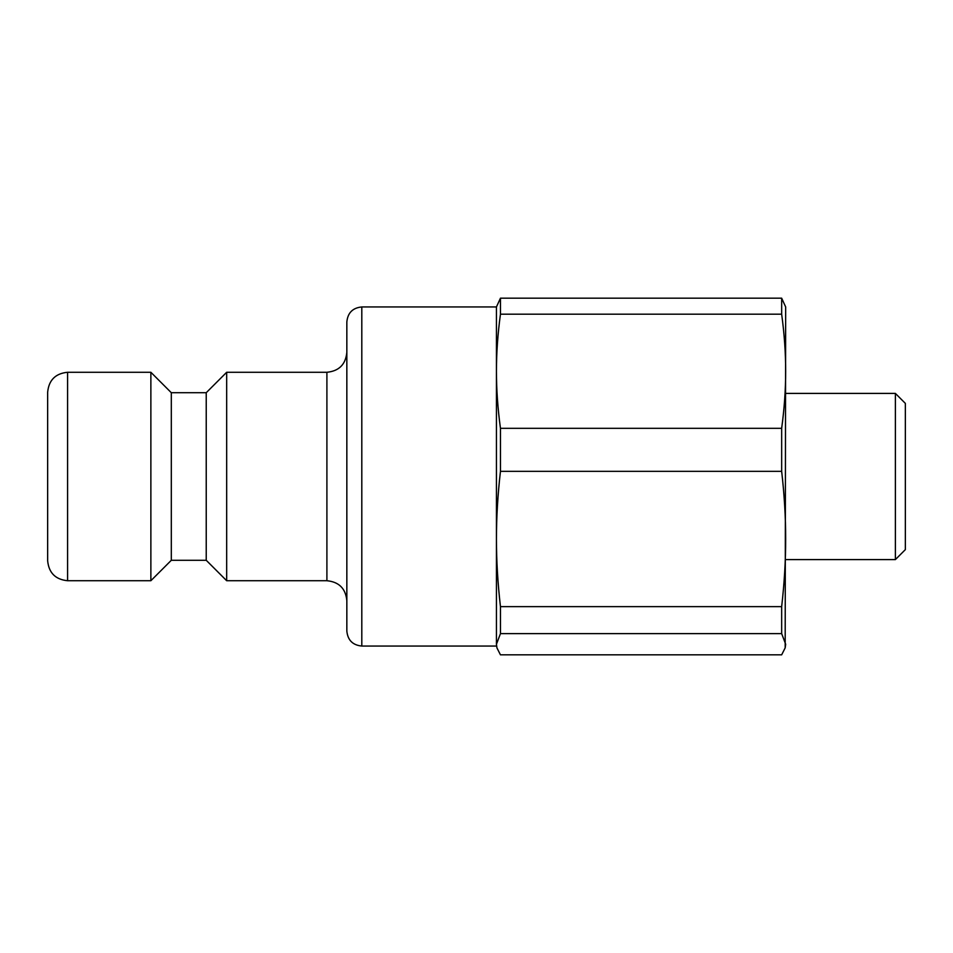 <?xml version="1.0" encoding="UTF-8"?>
<svg xmlns="http://www.w3.org/2000/svg" width="953" height="953" viewBox="0 0 953 953"><rect width="100%" height="100%" fill="white"/><g stroke="black" fill="none" stroke-linecap="round" stroke-linejoin="round"><path stroke-width="1.43" d="M361.806 306.949L361.806 646.051C352.717 645.157 347.738 640.178 346.844 631.089L346.844 321.911C347.738 312.822 352.717 307.843 361.806 306.949L496.442 306.949L496.442 371.253C496.43 353.051 497.764 334.026 500.456 314.192L781.663 314.192C784.355 334.026 785.689 353.051 785.665 371.253C785.689 389.455 784.355 408.48 781.663 428.314L500.456 428.314C497.764 408.48 496.43 389.455 496.442 371.253L496.442 538.993C496.43 517.408 497.764 494.857 500.456 471.342L781.663 471.342C784.355 494.857 785.689 517.408 785.665 538.993C785.689 560.578 784.355 583.129 781.663 606.644L500.456 606.644C497.764 583.129 496.43 560.578 496.442 538.993L496.442 644.24L500.456 633.638L781.663 633.638L785.665 644.24L785.177 647.873L781.663 654.83L500.456 654.83L496.93 647.873L496.442 644.24L496.93 647.873M785.177 647.873L785.665 306.949L781.663 298.17L500.456 298.17L496.442 306.949M781.663 298.17L781.663 314.192M781.663 428.314L781.663 471.342M781.663 606.644L781.663 633.638M500.456 298.17L500.456 314.192M500.456 428.314L500.456 471.342M500.456 606.644L500.456 633.638M895.379 424.919L895.379 559.59L905.35 549.619L905.35 403.381L895.379 393.41L895.379 424.919M67.592 372.278C55.477 373.457 48.829 380.116 47.65 392.231L47.65 560.769C48.829 572.896 55.477 579.543 67.592 580.722L67.592 372.278L150.872 372.278L150.872 580.722L67.592 580.722M346.844 352.336C345.665 364.451 339.018 371.098 326.903 372.278L326.903 580.722C339.018 581.902 345.665 588.549 346.844 600.664M150.872 580.722L171.314 560.281L171.314 392.719L206.229 392.719L226.671 372.278L226.671 580.722L326.903 580.722M226.671 372.278L326.903 372.278M171.314 392.719L150.872 372.278M206.229 392.719L206.229 560.281L226.671 580.722M785.665 559.59L895.379 559.59M785.665 393.41L895.379 393.41M361.806 646.051L496.442 646.051M171.314 560.281L206.229 560.281"/></g></svg>
